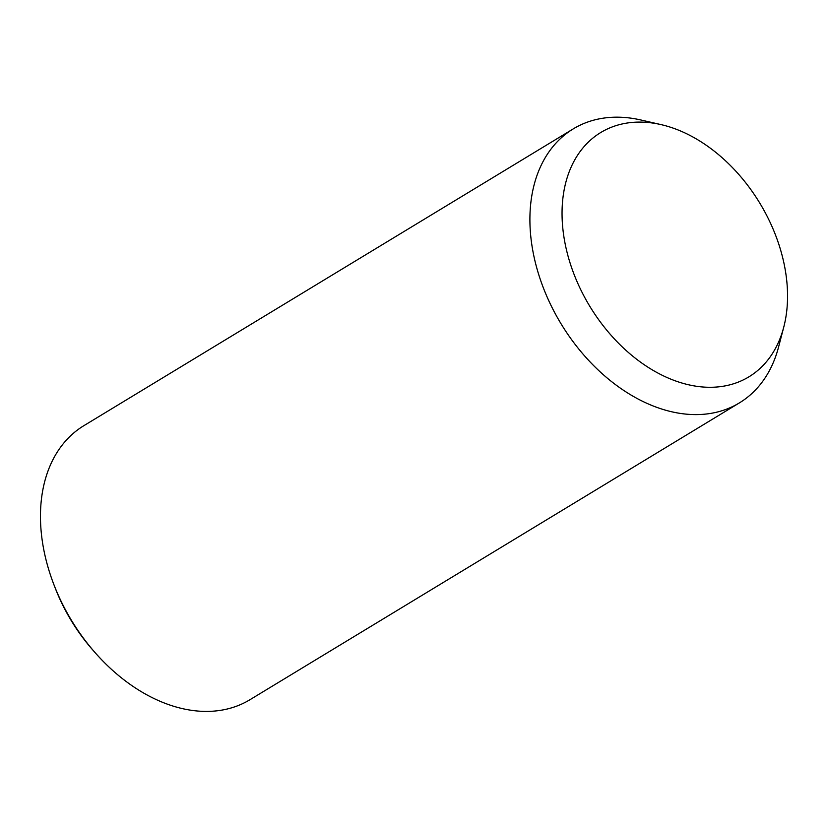<?xml version="1.0" encoding="UTF-8"?>
<svg xmlns="http://www.w3.org/2000/svg" width="829" height="829" viewBox="0 0 829 829"><rect width="100%" height="100%" fill="white"/><g stroke="black" fill="none" stroke-linecap="round" stroke-linejoin="round"><path stroke-width="1.24" d="M783.768 327.092L778.555 347.071A160.225 111.5 -121.2 0 1 739.427 402.873A160.225 111.5 -121.2 0 1 542.653 286.005A160.225 111.5 -121.2 0 1 573.264 128.878A160.225 111.5 -121.2 0 1 640.827 119.977L660.951 124.588A142.878 99.428 -121.2 0 1 783.768 327.092A142.878 99.428 -121.2 0 1 685.666 384.065A142.878 99.428 -121.2 0 1 573.409 272.637A142.878 99.428 -121.2 0 1 660.951 124.588M739.427 402.873L249.985 699.697A160.225 111.5 -121.2 0 1 95.014 652.537A160.225 111.5 -121.2 0 1 54.009 584.922A160.225 111.5 -121.2 0 1 53.211 582.828A160.225 111.5 -121.2 0 1 83.822 425.702L573.264 128.878M95.014 652.537L92.693 649.895A146.205 101.739 -121.2 0 1 55.274 588.196L54.009 584.922"/></g></svg>
